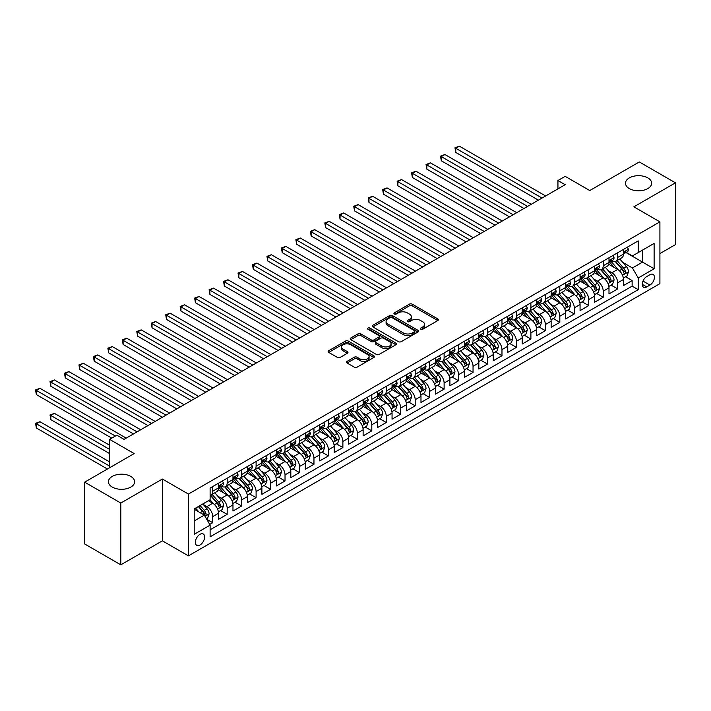 <?xml version="1.0" encoding="UTF-8"?>
<svg xmlns="http://www.w3.org/2000/svg" width="711" height="711" viewBox="0 0 711 711"><rect width="100%" height="100%" fill="white"/><g stroke="black" fill="none" stroke-linecap="round" stroke-linejoin="round"><path stroke-width="1.07" d="M420.734 329.264A1.404 0.809 0 0 0 422.716 329.264L437.798 320.554A2.009 1.155 0 0 0 438.394 319.737A2.009 1.155 0 0 0 437.798 318.919L412.247 304.166A2.009 1.155 0 0 0 409.412 304.166L394.329 312.876A1.404 0.809 0 0 0 393.912 313.444A1.404 0.809 0 0 0 394.329 314.022A1.404 0.809 0 0 0 396.311 314.022L398.267 312.893A6.426 3.706 0 0 1 407.35 312.893L409.483 314.12A6.426 3.706 0 0 1 411.358 316.742A6.426 3.706 0 0 1 409.483 319.363L407.527 320.492A1.404 0.809 0 0 0 407.119 321.07A1.404 0.809 0 0 0 407.527 321.639A1.404 0.809 0 0 0 409.518 321.639L411.465 320.51A6.426 3.706 0 0 1 420.557 320.51L422.681 321.745A6.426 3.706 0 0 1 424.565 324.367A6.426 3.706 0 0 1 422.681 326.989L420.734 328.118A1.404 0.809 0 0 0 420.317 328.686A1.404 0.809 0 0 0 420.734 329.264L420.734 328.118M130.788 476.406A13.091 7.554 0 0 0 116.524 474.77A13.091 7.554 0 0 0 108.436 481.747A13.091 7.554 0 0 0 112.276 487.097A13.091 7.554 0 0 0 126.54 488.733A13.091 7.554 0 0 0 134.619 481.747A13.091 7.554 0 0 0 130.788 476.406M647.828 177.892A13.091 7.554 0 0 0 633.563 176.257A13.091 7.554 0 0 0 625.484 183.242A13.091 7.554 0 0 0 629.315 188.584A13.091 7.554 0 0 0 643.579 190.219A13.091 7.554 0 0 0 651.658 183.242A13.091 7.554 0 0 0 647.828 177.892M199.987 544.999A6.541 3.777 120 0 0 204.27 539.231A6.541 3.777 120 0 0 203.266 533.988A6.541 3.777 120 0 0 199.987 534.317A6.541 3.777 120 0 0 195.712 540.084A6.541 3.777 120 0 0 196.716 545.328A6.541 3.777 120 0 0 199.987 544.999M347.092 361.375A2.009 1.155 0 0 0 346.497 362.192A2.009 1.155 0 0 0 347.092 363.01L354.256 367.152A2.009 1.155 0 0 0 357.1 367.152L373.853 357.482A2.009 1.155 0 0 0 374.439 356.655A2.009 1.155 0 0 0 373.853 355.838L348.292 341.084A2.009 1.155 0 0 0 345.457 341.084L328.704 350.754A2.009 1.155 0 0 0 328.118 351.581A2.009 1.155 0 0 0 328.704 352.398L337.361 357.393A2.009 1.155 0 0 0 340.205 357.393L347.377 353.26A2.009 1.155 0 0 0 347.963 352.434A2.009 1.155 0 0 0 347.377 351.616L343.075 349.137A5.368 3.102 0 0 1 341.502 346.95A5.368 3.102 0 0 1 344.817 344.08A5.368 3.102 0 0 1 350.674 344.755L367.498 354.469A5.368 3.102 0 0 1 369.071 356.655A5.368 3.102 0 0 1 365.756 359.526A5.368 3.102 0 0 1 359.899 358.851L357.1 357.233A2.009 1.155 0 0 0 354.256 357.233L347.092 361.375L347.092 363.01L354.256 358.904L354.256 357.233M659.906 253.587L675.45 244.611L675.45 182.825L639.296 161.948L589.757 190.548L565.174 176.355L557.939 180.523L565.174 184.7L124.061 439.371L116.826 435.203L109.601 439.371L109.601 467.767M120.808 503.041L120.808 564.836L162.384 540.831L162.384 479.036L120.808 503.041L84.653 482.165L134.183 453.574L109.601 439.371M162.384 479.036L188.424 494.065L659.906 221.859L659.906 283.653L188.424 555.86L188.424 494.065M675.45 182.825L633.874 206.83L659.906 221.859M398.409 341.662A2.009 1.155 0 0 0 401.244 341.662L417.997 331.993A2.009 1.155 0 0 0 418.583 331.166A2.009 1.155 0 0 0 417.997 330.348L392.445 315.595A2.009 1.155 0 0 0 389.61 315.595L372.857 325.265A2.009 1.155 0 0 0 372.271 326.091A2.009 1.155 0 0 0 372.857 326.909L398.409 341.662M368.52 329.566A1.404 0.809 0 0 1 369.942 329.762L369.942 328.091L395.92 343.093A2.009 1.155 0 0 1 396.516 343.911A2.009 1.155 0 0 1 395.92 344.737L379.176 354.407A2.009 1.155 0 0 1 376.332 354.407L350.781 339.654L350.781 338.009A2.009 1.155 0 0 0 350.194 338.836A2.009 1.155 0 0 0 350.781 339.654M350.781 338.009L357.953 333.877A2.009 1.155 0 0 1 360.788 333.877L371.151 339.858A2.009 1.155 0 0 0 373.995 339.858L378.75 337.112A2.009 1.155 0 0 0 379.336 336.294A2.009 1.155 0 0 0 378.75 335.468L367.96 329.246A1.404 0.809 0 0 1 367.543 328.669A1.404 0.809 0 0 1 368.414 327.922A1.404 0.809 0 0 1 369.942 328.091M120.808 564.836L84.653 543.959L84.653 482.165M209.718 524.442L212.713 522.709L206.714 519.243M203.302 504.499L206.937 506.596A8.185 4.719 60 0 1 212.713 516.613L218.499 513.271L218.499 519.368L227.182 514.355L220.597 510.56M217.762 496.145L221.397 498.242A8.185 4.719 60 0 1 227.182 508.258L232.968 504.926L232.968 511.013L241.642 506.01L235.065 502.206M232.23 487.799L235.856 489.888A8.185 4.719 60 0 1 241.642 499.913L247.428 496.571L247.428 502.668L256.102 497.656L249.525 493.861M246.69 479.445L250.316 481.543A8.185 4.719 60 0 1 256.102 491.559L261.888 488.226L261.888 494.314L270.571 489.31L263.985 485.506M261.15 471.1L264.785 473.188A8.185 4.719 60 0 1 270.571 483.213L276.357 479.872L276.357 485.969L285.031 480.956L278.454 477.161M275.61 462.745L279.245 464.843A8.185 4.719 60 0 1 285.031 474.859L290.817 471.526L290.817 477.614L299.491 472.611L292.914 468.807M290.079 454.4L293.705 456.489A8.185 4.719 60 0 1 299.491 466.514L305.277 463.172L305.277 469.269L313.96 464.256L307.374 460.461M304.539 446.046L308.174 448.143A8.185 4.719 60 0 1 313.96 458.16L319.737 454.827L319.737 460.915L328.42 455.911L321.834 452.107M318.999 437.7L322.634 439.789A8.185 4.719 60 0 1 328.42 449.814L334.206 446.472L334.206 452.569L342.88 447.557L336.303 443.762M333.468 429.346L337.094 431.444A8.185 4.719 60 0 1 342.88 441.46L348.666 438.127L348.666 444.215L357.34 439.211L350.763 435.408M347.928 420.992L351.563 423.089A8.185 4.719 60 0 1 357.34 433.115L363.125 429.773L363.125 435.87L371.809 430.857L365.223 427.062M362.388 412.647L366.023 414.744A8.185 4.719 60 0 1 371.809 424.76L377.594 421.419L377.594 427.515L386.269 422.512L379.692 418.708M376.857 404.292L380.483 406.39A8.185 4.719 60 0 1 386.269 416.415L392.054 413.073L392.054 419.17L400.728 414.158L394.152 410.363M391.317 395.947L394.943 398.044A8.185 4.719 60 0 1 400.728 408.061L406.514 404.719L406.514 410.816L415.197 405.812L408.612 402.008M405.777 387.593L409.412 389.69A8.185 4.719 60 0 1 415.197 399.715L420.983 396.374L420.983 402.47L429.657 397.458L423.081 393.663M420.237 379.247L423.872 381.345A8.185 4.719 60 0 1 429.657 391.361L435.443 388.019L435.443 394.116L444.117 389.113L437.541 385.309M434.705 370.893L438.332 372.991A8.185 4.719 60 0 1 444.117 383.016L449.903 379.674L449.903 385.771L458.586 380.758L452 376.963M449.165 362.548L452.8 364.645A8.185 4.719 60 0 1 458.586 374.661L464.372 371.32L464.372 377.417L473.046 372.413L466.46 368.609M463.625 354.194L467.26 356.291A8.185 4.719 60 0 1 473.046 366.316L478.832 362.974L478.832 369.071L487.506 364.059L480.929 360.264M478.094 345.848L481.72 347.946A8.185 4.719 60 0 1 487.506 357.962L493.292 354.62L493.292 360.717L501.975 355.713L495.389 351.909M492.554 337.494L496.189 339.591A8.185 4.719 60 0 1 501.975 349.616L507.752 346.275L507.752 352.372L516.435 347.359L509.849 343.564M507.014 329.149L510.649 331.246A8.185 4.719 60 0 1 516.435 341.262L522.221 337.921L522.221 344.017L530.895 339.005L524.318 335.21M521.483 320.794L525.109 322.892A8.185 4.719 60 0 1 530.895 332.917L536.681 329.575L536.681 335.672L545.355 330.659L538.778 326.856M535.943 312.449L539.569 314.546A8.185 4.719 60 0 1 545.355 324.563L551.141 321.221L551.141 327.318L559.824 322.305L553.238 318.51M550.403 304.095L554.038 306.192A8.185 4.719 60 0 1 559.824 316.217L565.609 312.876L565.609 318.972L574.284 313.96L567.707 310.156M564.872 295.749L568.498 297.847A8.185 4.719 60 0 1 574.284 307.863L580.069 304.521L580.069 310.618L588.744 305.606L582.167 301.811M579.332 287.395L582.958 289.493A8.185 4.719 60 0 1 588.744 299.518L594.529 296.176L594.529 302.273L603.212 297.26L596.627 293.456M593.792 279.05L597.427 281.147A8.185 4.719 60 0 1 603.212 291.163L608.998 287.822L608.998 293.919L617.672 288.906L617.672 282.818A8.185 4.719 -120 0 0 611.887 272.793L608.252 270.695M611.087 285.111L617.672 288.906M218.499 513.271A8.185 4.719 -120 0 0 212.713 503.255L208.376 500.748M232.968 504.926A8.185 4.719 -120 0 0 227.182 494.9L218.233 489.737M247.428 496.571A8.185 4.719 -120 0 0 241.642 486.555L232.701 481.391M261.888 488.226A8.185 4.719 -120 0 0 256.102 478.201L247.161 473.037M276.357 479.872A8.185 4.719 -120 0 0 270.571 469.855L261.621 464.692M290.817 471.526A8.185 4.719 -120 0 0 285.031 461.501L276.09 456.338M305.277 463.172A8.185 4.719 -120 0 0 299.491 453.156L290.55 447.992M319.737 454.827A8.185 4.719 -120 0 0 313.96 444.802L305.01 439.638M334.206 446.472A8.185 4.719 -120 0 0 328.42 436.456L319.479 431.293M348.666 438.127A8.185 4.719 -120 0 0 342.88 428.102L333.939 422.938M363.125 429.773A8.185 4.719 -120 0 0 357.34 419.757L348.399 414.593M377.594 421.419A8.185 4.719 -120 0 0 371.809 411.402L362.859 406.239M392.054 413.073A8.185 4.719 -120 0 0 386.269 403.057L377.328 397.893M406.514 404.719A8.185 4.719 -120 0 0 400.728 394.703L391.788 389.539M420.983 396.374A8.185 4.719 -120 0 0 415.197 386.357L406.248 381.185M435.443 388.019A8.185 4.719 -120 0 0 429.657 378.003L420.716 372.84M449.903 379.674A8.185 4.719 -120 0 0 444.117 369.649L435.176 364.485M464.372 371.32A8.185 4.719 -120 0 0 458.586 361.304L449.636 356.14M478.832 362.974A8.185 4.719 -120 0 0 473.046 352.949L464.105 347.786M493.292 354.62A8.185 4.719 -120 0 0 487.506 344.604L478.565 339.44M507.752 346.275A8.185 4.719 -120 0 0 501.975 336.25L493.025 331.086M522.221 337.921A8.185 4.719 -120 0 0 516.435 327.904L507.485 322.741M536.681 329.575A8.185 4.719 -120 0 0 530.895 319.55L521.954 314.386M551.141 321.221A8.185 4.719 -120 0 0 545.355 311.205L536.414 306.041M565.609 312.876A8.185 4.719 -120 0 0 559.824 302.85L550.874 297.687M580.069 304.521A8.185 4.719 -120 0 0 574.284 294.505L565.343 289.341M594.529 296.176A8.185 4.719 -120 0 0 588.744 286.151L579.803 280.987M608.998 287.822A8.185 4.719 -120 0 0 603.212 277.805L594.263 272.642M649.925 274.713L646.743 276.552A6.337 3.662 120 0 0 642.602 282.143A6.337 3.662 120 0 0 643.571 287.217A6.337 3.662 120 0 0 646.743 286.906L649.925 285.067A6.337 3.662 120 0 0 654.067 279.485A6.337 3.662 120 0 0 653.098 274.402A6.337 3.662 120 0 0 649.925 274.713M194.21 520.95L204.333 515.111L210.118 525.127L210.118 536.823L638.211 289.661L638.211 277.974L632.426 267.949L622.72 262.35M210.118 525.127L194.21 534.317L194.21 508.934L210.118 499.744L210.118 488.057L638.211 240.896L638.211 252.583L654.12 243.402L654.12 268.785L638.211 277.974M221.317 486.173L221.397 486.217A8.185 4.719 60 0 0 225.485 486.626L231.271 483.284A8.185 4.719 -120 0 0 232.968 479.534L232.968 474.859M235.785 477.828L235.856 477.872A8.185 4.719 60 0 0 239.945 478.272L245.73 474.93A8.185 4.719 -120 0 0 247.428 471.189L247.428 466.514M250.245 469.473L250.316 469.518A8.185 4.719 60 0 0 254.414 469.927L260.199 466.585A8.185 4.719 -120 0 0 261.888 462.834L261.888 458.16M264.705 461.128L264.785 461.172A8.185 4.719 60 0 0 268.874 461.572L274.659 458.231A8.185 4.719 -120 0 0 276.357 454.489L276.357 449.814M279.174 452.774L279.245 452.818A8.185 4.719 60 0 0 283.334 453.227L289.119 449.885A8.185 4.719 -120 0 0 290.817 446.135L290.817 441.46M293.634 444.428L293.705 444.473A8.185 4.719 60 0 0 297.802 444.873L303.588 441.531A8.185 4.719 -120 0 0 305.277 437.789L305.277 433.115M308.094 436.074L308.174 436.119A8.185 4.719 60 0 0 312.262 436.527L318.048 433.186A8.185 4.719 -120 0 0 319.737 429.435L319.737 424.76M322.554 427.729L322.634 427.764A8.185 4.719 60 0 0 326.722 428.173L332.508 424.831A8.185 4.719 -120 0 0 334.206 421.09L334.206 416.415M337.023 419.374L337.094 419.419A8.185 4.719 60 0 0 341.191 419.828L346.968 416.486A8.185 4.719 -120 0 0 348.666 412.736L348.666 408.061M351.483 411.029L351.563 411.065A8.185 4.719 60 0 0 355.651 411.473L361.437 408.132A8.185 4.719 -120 0 0 363.125 404.39L363.125 399.715M365.943 402.675L366.023 402.719A8.185 4.719 60 0 0 370.111 403.128L375.897 399.786A8.185 4.719 -120 0 0 377.594 396.036L377.594 391.361M380.412 394.329L380.483 394.365A8.185 4.719 60 0 0 384.571 394.774L390.357 391.432A8.185 4.719 -120 0 0 392.054 387.691L392.054 383.016M394.872 385.975L394.943 386.02A8.185 4.719 60 0 0 399.04 386.42L404.826 383.087A8.185 4.719 -120 0 0 406.514 379.336L406.514 374.661M409.332 377.621L409.412 377.665A8.185 4.719 60 0 0 413.5 378.074L419.286 374.733A8.185 4.719 -120 0 0 420.983 370.991L420.983 366.316M423.8 369.276L423.872 369.32A8.185 4.719 60 0 0 427.96 369.72L433.746 366.387A8.185 4.719 -120 0 0 435.443 362.637L435.443 357.962M438.26 360.921L438.332 360.966A8.185 4.719 60 0 0 442.429 361.375L448.214 358.033A8.185 4.719 -120 0 0 449.903 354.291L449.903 349.616M452.72 352.576L452.8 352.62A8.185 4.719 60 0 0 456.889 353.02L462.674 349.688A8.185 4.719 -120 0 0 464.372 345.937L464.372 341.262M467.18 344.222L467.26 344.266A8.185 4.719 60 0 0 471.349 344.675L477.134 341.333A8.185 4.719 -120 0 0 478.832 337.592L478.832 332.917M481.649 335.876L481.72 335.921A8.185 4.719 60 0 0 485.817 336.321L491.594 332.988A8.185 4.719 -120 0 0 493.292 329.237L493.292 324.563M496.109 327.522L496.189 327.567A8.185 4.719 60 0 0 500.277 327.975L506.063 324.634A8.185 4.719 -120 0 0 507.752 320.892L507.752 316.217M510.569 319.177L510.649 319.221A8.185 4.719 60 0 0 514.737 319.621L520.523 316.288A8.185 4.719 -120 0 0 522.221 312.538L522.221 307.863M525.038 310.823L525.109 310.867A8.185 4.719 60 0 0 529.197 311.276L534.983 307.934A8.185 4.719 -120 0 0 536.681 304.192L536.681 299.518M539.498 302.477L539.569 302.522A8.185 4.719 60 0 0 543.666 302.922L549.452 299.589A8.185 4.719 -120 0 0 551.141 295.838L551.141 291.163M553.958 294.123L554.038 294.167A8.185 4.719 60 0 0 558.126 294.576L563.912 291.234A8.185 4.719 -120 0 0 565.609 287.493L565.609 282.809M568.427 285.778L568.498 285.822A8.185 4.719 60 0 0 572.586 286.222L578.372 282.889A8.185 4.719 -120 0 0 580.069 279.139L580.069 274.464M582.887 277.423L582.958 277.468A8.185 4.719 60 0 0 587.055 277.877L592.841 274.535A8.185 4.719 -120 0 0 594.529 270.793L594.529 266.11M597.347 269.078L597.427 269.122A8.185 4.719 60 0 0 601.515 269.522L607.301 266.181A8.185 4.719 -120 0 0 608.998 262.439L608.998 257.764M210.118 529.802L632.132 286.151L632.132 280.561L623.458 285.573L623.458 279.476A8.185 4.719 -120 0 0 617.672 269.451L608.732 264.288M611.807 260.724L611.887 260.768A8.185 4.719 -120 0 0 615.975 261.177A8.185 4.719 -120 0 0 617.672 257.426L617.672 252.752M615.975 261.177L621.761 257.835A8.185 4.719 -120 0 0 623.458 254.094L623.458 249.41M212.713 486.555L212.713 491.23A8.185 4.719 60 0 1 211.025 494.972A8.185 4.719 60 0 1 210.118 495.3M211.025 494.972L216.811 491.63A8.185 4.719 -120 0 0 218.499 487.888L218.499 483.213M227.182 478.201L227.182 482.876A8.185 4.719 60 0 1 225.485 486.626M241.642 469.855L241.642 474.53A8.185 4.719 60 0 1 239.945 478.272M256.102 461.501L256.102 466.176A8.185 4.719 60 0 1 254.414 469.927M270.571 453.156L270.571 457.831A8.185 4.719 60 0 1 268.874 461.572M285.031 444.802L285.031 449.476A8.185 4.719 60 0 1 283.334 453.227M299.491 436.456L299.491 441.131A8.185 4.719 60 0 1 297.802 444.873M313.96 428.102L313.96 432.777A8.185 4.719 60 0 1 312.262 436.527M328.42 419.757L328.42 424.431A8.185 4.719 60 0 1 326.722 428.173M342.88 411.402L342.88 416.077A8.185 4.719 60 0 1 341.191 419.828M357.34 403.048L357.34 407.732A8.185 4.719 60 0 1 355.651 411.473M371.809 394.703L371.809 399.378A8.185 4.719 60 0 1 370.111 403.128M386.269 386.349L386.269 391.032A8.185 4.719 60 0 1 384.571 394.774M400.728 378.003L400.728 382.678A8.185 4.719 60 0 1 399.04 386.42M415.197 369.649L415.197 374.333A8.185 4.719 60 0 1 413.5 378.074M429.657 361.304L429.657 365.978A8.185 4.719 60 0 1 427.96 369.72M444.117 352.949L444.117 357.633A8.185 4.719 60 0 1 442.429 361.375M458.586 344.604L458.586 349.279A8.185 4.719 60 0 1 456.889 353.02M473.046 336.25L473.046 340.933A8.185 4.719 60 0 1 471.349 344.675M487.506 327.904L487.506 332.579A8.185 4.719 60 0 1 485.817 336.321M501.975 319.55L501.975 324.225A8.185 4.719 60 0 1 500.277 327.975M516.435 311.205L516.435 315.88A8.185 4.719 60 0 1 514.737 319.621M530.895 302.85L530.895 307.525A8.185 4.719 60 0 1 529.197 311.276M545.355 294.505L545.355 299.18A8.185 4.719 60 0 1 543.666 302.922M559.824 286.151L559.824 290.826A8.185 4.719 60 0 1 558.126 294.576M574.284 277.805L574.284 282.48A8.185 4.719 60 0 1 572.586 286.222M588.744 269.451L588.744 274.126A8.185 4.719 60 0 1 587.055 277.877M603.212 261.106L603.212 265.781A8.185 4.719 60 0 1 601.515 269.522M603.212 291.163L603.212 297.26M588.744 299.518L588.744 305.606M574.284 307.863L574.284 313.96M559.824 316.217L559.824 322.305M545.355 324.563L545.355 330.659M530.895 332.917L530.895 339.005M516.435 341.262L516.435 347.359M501.975 349.616L501.975 355.713M487.506 357.962L487.506 364.059M473.046 366.316L473.046 372.413M458.586 374.661L458.586 380.758M444.117 383.016L444.117 389.113M429.657 391.361L429.657 397.458M415.197 399.715L415.197 405.812M400.728 408.061L400.728 414.158M386.269 416.415L386.269 422.512M371.809 424.76L371.809 430.857M357.34 433.115L357.34 439.211M342.88 441.46L342.88 447.557M328.42 449.814L328.42 455.911M313.96 458.16L313.96 464.256M299.491 466.514L299.491 472.611M285.031 474.859L285.031 480.956M270.571 483.213L270.571 489.31M256.102 491.559L256.102 497.656M241.642 499.913L241.642 506.01M227.182 508.258L227.182 514.355M212.713 516.613L212.713 522.709M204.333 515.111L194.21 509.263M632.426 267.949L642.548 262.11L642.548 250.085L654.12 243.402M625.982 252.547L654.12 268.785M626.275 252.378L632.426 255.924L638.211 252.583M162.384 540.831L188.424 555.86M557.939 180.523L557.939 188.877M625.556 276.757L632.132 280.561M632.132 286.151L638.211 289.661M421.294 329.46L422.681 328.66A6.426 3.706 0 0 0 424.565 326.038L424.565 324.367M411.358 316.742L411.358 318.412A6.426 3.706 0 0 1 409.483 321.034L408.087 321.843M437.772 320.572L412.247 305.837A2.009 1.155 0 0 0 409.412 305.837L394.889 314.218M417.997 330.348L417.997 331.993L392.445 317.266A2.009 1.155 0 0 0 389.61 317.266L372.884 326.918L372.857 325.265M414.451 331.744A1.404 0.809 0 0 0 414.86 331.166A1.404 0.809 0 0 0 414.451 330.597L392.019 317.648A1.404 0.809 0 0 0 390.028 317.648L387.975 318.83A6.426 3.706 0 0 0 386.091 321.461A6.426 3.706 0 0 0 387.975 324.083L403.306 332.935A6.426 3.706 0 0 0 412.389 332.935L414.451 331.744L414.451 333.415A1.404 0.809 0 0 0 414.86 332.837L414.86 331.166M386.091 321.461L386.091 323.123A6.426 3.706 0 0 0 387.975 325.754L387.975 324.083M414.451 333.415L412.389 334.597A6.426 3.706 0 0 1 403.306 334.597L387.975 325.754M350.807 339.671L357.953 335.548L357.953 333.877M379.336 336.294L379.336 337.965A2.009 1.155 0 0 1 378.75 338.783L373.995 341.529A2.009 1.155 0 0 1 371.151 341.529L360.788 335.548A2.009 1.155 0 0 0 357.953 335.548M369.942 329.762L395.894 344.746M381.905 346.061A5.368 3.102 0 0 0 387.762 346.737A5.368 3.102 0 0 0 391.077 343.875A5.368 3.102 0 0 0 389.504 341.68L383.576 338.258A2.009 1.155 0 0 0 380.732 338.258L375.977 341.004A2.009 1.155 0 0 0 375.39 341.822A2.009 1.155 0 0 0 375.977 342.64L381.905 346.061L381.905 347.732A5.368 3.102 0 0 0 387.762 348.408A5.368 3.102 0 0 0 391.077 345.546L391.077 343.875M375.39 341.822L375.39 343.493A2.009 1.155 0 0 0 375.977 344.311L375.977 342.64M381.905 347.732L375.977 344.311M369.071 356.655L369.071 358.326A5.368 3.102 0 0 1 365.756 361.197A5.368 3.102 0 0 1 359.899 360.521L357.1 358.904A2.009 1.155 0 0 0 354.256 358.904M341.502 346.95L341.502 348.612A5.368 3.102 0 0 0 343.075 350.807L343.075 349.137M347.377 351.616L347.377 353.26L343.075 350.807M373.826 357.491L348.292 342.755A2.009 1.155 0 0 0 345.457 342.755L328.731 352.416M623.334 278.045L627.075 275.886L628.515 271.709A5.421 3.128 -120 0 0 626.409 266.616L619.796 258.964M618.472 269.984L610.927 261.239M614.18 267.434L609.798 262.359A12.985 7.501 -120 0 0 609.389 261.906M455.76 185.829L509.494 216.846L426.84 169.129L426.84 164.952L430.448 162.863L516.719 212.678M615.237 261.47L621.921 269.211A5.421 3.128 60 0 1 623.858 272.944C624.667 274.028 625.253 273.699 625.591 271.94A5.421 3.128 -120 0 0 623.663 268.207L617.05 260.555M615.637 261.346L622.818 269.656A2.764 1.591 60 0 1 623.511 270.74L625.591 271.94M623.858 272.944L624.249 273.584M627.289 247.197L628.515 249.33A5.421 3.128 60 0 1 627.395 251.73L624.649 253.312A5.421 3.128 -120 0 0 625.591 252.067L625.476 251.587M542.031 198.058L455.76 148.252L459.377 146.164L545.648 195.978M623.636 253.569L623.663 253.569A5.421 3.128 -120 0 0 624.649 253.312M624.889 251.658L625.591 252.067C625.253 251.25 624.676 251.587 623.858 253.072A5.421 3.128 60 0 1 623.458 253.836M538.414 200.147L455.76 152.43L455.76 148.252L454.969 147.799L459.377 146.164M455.76 152.43L454.969 147.799M608.874 286.391L612.606 284.231L614.055 280.054A5.421 3.128 -120 0 0 611.949 274.97L605.337 267.318M604.012 278.33L596.458 269.585M599.711 275.788L595.329 270.713A12.985 7.501 -120 0 0 594.929 270.26M441.3 194.183L495.025 225.2L412.371 177.483L412.371 173.306L415.988 171.218L502.259 221.023M600.777 269.816L607.461 277.557A5.421 3.128 60 0 1 609.398 281.289C610.207 282.383 610.785 282.045 611.131 280.285A5.421 3.128 -120 0 0 609.194 276.552L602.59 268.909M601.168 269.691L608.349 278.01A2.764 1.591 60 0 1 609.051 279.085L611.131 280.285M609.398 281.289L609.789 281.929M594.414 294.745L598.147 292.585L599.595 288.408A5.421 3.128 -120 0 0 597.48 283.316L590.877 275.672M589.552 286.684L581.998 277.939M585.251 284.133L580.869 279.059A12.985 7.501 -120 0 0 580.469 278.605M426.84 202.528L480.565 233.546L397.911 185.829L397.911 181.652L401.528 179.563L487.799 229.377M586.317 278.17L593.001 285.911A5.421 3.128 60 0 1 594.929 289.644C595.747 290.728 596.325 290.399 596.662 288.639A5.421 3.128 -120 0 0 594.734 284.907L588.13 277.254M586.708 278.045L593.889 286.355A2.764 1.591 60 0 1 594.583 287.44L596.662 288.639M594.929 289.644L595.329 290.284M579.945 303.09L583.687 300.931L585.126 296.754A5.421 3.128 -120 0 0 583.02 291.67L576.408 284.018M575.083 295.029L567.538 286.284M570.791 292.488L566.409 287.413A12.985 7.501 -120 0 0 566 286.96M412.371 210.883L466.105 241.9L383.451 194.183L383.451 190.006L387.068 187.917L473.33 237.723M571.848 286.515L578.532 294.256A5.421 3.128 60 0 1 580.469 297.989C581.287 299.082 581.865 298.744 582.202 296.985A5.421 3.128 -120 0 0 580.274 293.252L573.661 285.609M572.248 286.391L579.429 294.71A2.764 1.591 60 0 1 580.123 295.785L582.202 296.985M580.469 297.989L580.86 298.638M565.485 311.445L569.218 309.285L570.666 305.108A5.421 3.128 -120 0 0 568.56 300.015L561.948 292.372M560.624 303.384L553.069 294.638M556.331 300.833L551.94 295.758A12.985 7.501 -120 0 0 551.54 295.305M397.911 219.228L451.636 250.245L368.982 202.528L368.982 198.351L372.6 196.263L458.871 246.077M557.388 294.869L564.072 302.61A5.421 3.128 60 0 1 566.009 306.343C566.818 307.428 567.396 307.099 567.742 305.339A5.421 3.128 -120 0 0 565.805 301.606L559.202 293.954M557.78 294.745L564.961 303.055A2.764 1.591 60 0 1 565.663 304.139L567.742 305.339M566.009 306.343L566.4 306.983M612.829 255.551L614.055 257.684A5.421 3.128 60 0 1 612.935 260.075L610.189 261.666A5.421 3.128 -120 0 0 611.131 260.413L611.016 259.933M527.571 206.412L441.3 156.607L444.917 154.518L531.188 204.324M609.176 261.915L609.194 261.915A5.421 3.128 -120 0 0 610.189 261.666M610.429 260.013L611.131 260.413C610.785 259.604 610.207 259.933 609.398 261.417A5.421 3.128 60 0 1 608.998 262.19M523.954 208.501L441.3 160.775L441.3 156.607L440.5 156.144L444.917 154.518M441.3 160.775L440.5 156.144M598.36 263.897L599.595 266.03A5.421 3.128 60 0 1 598.466 268.429L595.72 270.011A5.421 3.128 -120 0 0 596.662 268.767L596.556 268.287M513.111 214.758L426.04 164.499L430.448 162.863M594.716 270.269L594.734 270.269A5.421 3.128 -120 0 0 595.72 270.011M595.969 268.358L596.662 268.767C596.325 267.949 595.747 268.287 594.929 269.771A5.421 3.128 60 0 1 594.529 270.536M426.84 169.129L426.04 164.499M583.9 272.251L585.126 274.384A5.421 3.128 60 0 1 584.007 276.775L581.26 278.365A5.421 3.128 -120 0 0 582.202 277.112L582.087 276.632M498.642 223.112L411.58 172.844L415.988 171.218M580.247 278.614L580.274 278.614A5.421 3.128 -120 0 0 581.26 278.365M581.5 276.712L582.202 277.112C581.865 276.303 581.287 276.632 580.469 278.117A5.421 3.128 60 0 1 580.069 278.89M412.371 177.483L411.58 172.844M569.44 280.605L570.666 282.729A5.421 3.128 60 0 1 569.547 285.129L566.8 286.711A5.421 3.128 -120 0 0 567.742 285.466L567.627 284.987M484.182 231.457L397.12 181.198L401.528 179.563M565.787 286.968L565.805 286.968A5.421 3.128 -120 0 0 566.8 286.711M567.04 285.058L567.742 285.466C567.405 284.649 566.818 284.987 566.009 286.471A5.421 3.128 60 0 1 565.609 287.235M397.911 185.829L397.12 181.198M551.025 319.79L554.758 317.63L556.206 313.462A5.421 3.128 -120 0 0 554.091 308.37L547.488 300.717M546.164 311.729L538.609 302.993M541.862 309.187L537.48 304.112A12.985 7.501 -120 0 0 537.081 303.659M383.451 227.582L437.176 258.6L354.522 210.883L354.522 206.705L358.14 204.617L444.411 254.422M542.928 303.215L549.612 310.956A5.421 3.128 60 0 1 551.54 314.689C552.358 315.782 552.936 315.444 553.282 313.693A5.421 3.128 -120 0 0 551.345 309.952L544.742 302.308M543.32 303.09L550.501 311.409A2.764 1.591 60 0 1 551.194 312.485L553.282 313.693M551.54 314.689L551.94 315.337M554.98 288.95L556.206 291.083A5.421 3.128 60 0 1 555.087 293.474L552.331 295.065A5.421 3.128 -120 0 0 553.282 293.812L553.167 293.332M469.722 239.811L382.651 189.544L387.068 187.917M551.327 295.314L551.345 295.314A5.421 3.128 -120 0 0 552.331 295.065M552.58 293.412L553.282 293.812C552.936 293.003 552.358 293.332 551.54 294.816A5.421 3.128 60 0 1 551.141 295.589M383.451 194.183L382.651 189.544M536.556 328.144L540.298 325.985L541.746 321.807A5.421 3.128 -120 0 0 539.631 316.715L533.028 309.072M531.704 320.083L524.149 311.338M527.402 317.533L523.02 312.458A12.985 7.501 -120 0 0 522.612 312.013M368.982 235.928L422.716 266.945L340.062 219.228L340.062 215.051L343.68 212.962L429.951 262.777M528.469 311.569L535.152 319.31A5.421 3.128 60 0 1 537.081 323.043C537.898 324.127 538.476 323.798 538.814 322.039A5.421 3.128 -120 0 0 536.885 318.306L530.273 310.654M528.86 311.445L536.041 319.754A2.764 1.591 60 0 1 536.734 320.839L538.814 322.039M537.081 323.043L537.472 323.683M540.511 297.305L541.746 299.429A5.421 3.128 60 0 1 540.618 301.828L537.872 303.41A5.421 3.128 -120 0 0 538.814 302.166L538.698 301.686M455.253 248.157L368.191 197.898L372.6 196.263M536.858 303.668L536.885 303.668A5.421 3.128 -120 0 0 537.872 303.41M538.12 301.757L538.814 302.166C538.476 301.348 537.898 301.686 537.081 303.17A5.421 3.128 60 0 1 536.681 303.935M368.982 202.528L368.191 197.898M522.096 336.49L525.838 334.33L527.278 330.162A5.421 3.128 -120 0 0 525.171 325.069L518.559 317.417M517.235 328.429L509.68 319.692M512.942 325.887L508.552 320.812A12.985 7.501 -120 0 0 508.152 320.359M354.522 244.282L408.256 275.299L325.602 227.582L325.602 223.405L329.211 221.317L415.482 271.122M514 319.914L520.683 327.655A5.421 3.128 60 0 1 522.621 331.388C523.429 332.481 524.007 332.144 524.354 330.393A5.421 3.128 -120 0 0 522.425 326.651L515.813 319.008M514.391 319.79L521.581 328.109A2.764 1.591 60 0 1 522.274 329.184L524.354 330.393M522.621 331.388L523.012 332.037M526.051 305.65L527.278 307.783A5.421 3.128 60 0 1 526.158 310.174L523.412 311.765A5.421 3.128 -120 0 0 524.354 310.511L524.238 310.032M440.793 256.511L353.731 206.243L358.14 204.617M522.398 312.022L522.425 312.022A5.421 3.128 -120 0 0 523.412 311.765M523.652 310.112L524.354 310.511C524.016 309.703 523.438 310.032 522.621 311.516A5.421 3.128 60 0 1 522.221 312.289M354.522 210.883L353.731 206.243M507.636 344.844L511.369 342.684L512.818 338.507A5.421 3.128 -120 0 0 510.702 333.415L504.099 325.771M502.775 336.783L495.22 328.038M498.473 334.232L494.092 329.157A12.985 7.501 -120 0 0 493.692 328.713M340.062 252.627L393.787 283.645L311.134 235.928L311.134 231.75L314.751 229.662L401.022 279.476M499.54 328.269L506.223 336.01A5.421 3.128 60 0 1 508.152 339.742C508.969 340.827 509.547 340.498 509.894 338.738A5.421 3.128 -120 0 0 507.956 335.005L501.353 327.353M499.931 328.144L507.112 336.454A2.764 1.591 60 0 1 507.814 337.538L509.894 338.738M508.152 339.742L508.552 340.382M511.591 314.004L512.818 316.128A5.421 3.128 60 0 1 511.698 318.528L508.943 320.11A5.421 3.128 -120 0 0 509.894 318.866L509.778 318.386M426.333 264.865L339.263 214.598L343.68 212.962M507.938 320.368L507.956 320.368A5.421 3.128 -120 0 0 508.943 320.11M509.192 318.466L509.894 318.866C509.547 318.048 508.969 318.386 508.152 319.87A5.421 3.128 60 0 1 507.752 320.643M340.062 219.228L339.263 214.598M493.167 353.189L496.909 351.03L498.358 346.861A5.421 3.128 -120 0 0 496.242 341.769L489.639 334.117M488.315 345.128L480.76 336.392M484.013 342.586L479.632 337.512A12.985 7.501 -120 0 0 479.232 337.058M325.602 260.981L379.327 291.999L296.674 244.282L296.674 240.105L300.291 238.016L386.562 287.822M485.08 336.614L491.763 344.355A5.421 3.128 60 0 1 493.692 348.088C494.509 349.181 495.087 348.843 495.425 347.092A5.421 3.128 -120 0 0 493.496 343.351L486.884 335.708M485.471 336.49L492.652 344.808A2.764 1.591 60 0 1 493.345 345.884L495.425 347.092M493.692 348.088L494.083 348.737M497.122 322.35L498.358 324.483A5.421 3.128 60 0 1 497.229 326.873L494.483 328.464A5.421 3.128 -120 0 0 495.425 327.211L495.318 326.731M411.865 273.211L324.803 222.943L329.211 221.317M493.47 328.722L493.496 328.722A5.421 3.128 -120 0 0 494.483 328.464M494.732 326.811L495.425 327.211C495.087 326.402 494.509 326.731 493.692 328.215A5.421 3.128 60 0 1 493.292 328.989M325.602 227.582L324.803 222.943M478.707 361.544L482.449 359.384L483.889 355.207A5.421 3.128 -120 0 0 481.782 350.114L475.17 342.471M473.846 353.483L466.3 344.737M469.553 350.932L465.172 345.857A12.985 7.501 -120 0 0 464.763 345.413M311.134 269.327L364.867 300.344L282.214 252.627L282.214 248.45L285.822 246.37L372.093 296.176M470.611 344.968L477.294 352.709A5.421 3.128 60 0 1 479.232 356.442C480.041 357.526 480.627 357.198 480.965 355.438A5.421 3.128 -120 0 0 479.036 351.705L472.424 344.053M471.011 344.844L478.192 353.154A2.764 1.591 60 0 1 478.885 354.238L480.965 355.438M479.232 356.442L479.623 357.082M482.662 330.704L483.889 332.828A5.421 3.128 60 0 1 482.769 335.228L480.023 336.81A5.421 3.128 -120 0 0 480.965 335.565L480.849 335.085M397.405 281.565L310.343 231.297L314.751 229.662M479.01 337.067L479.036 337.067A5.421 3.128 -120 0 0 480.023 336.81M480.263 335.165L480.965 335.565C480.627 334.748 480.049 335.085 479.232 336.57A5.421 3.128 60 0 1 478.832 337.343M311.134 235.928L310.343 231.297M464.247 369.889L467.98 367.729L469.429 363.561A5.421 3.128 -120 0 0 467.323 358.468L460.71 350.816M459.386 361.828L451.832 353.091M455.084 359.286L450.703 354.211A12.985 7.501 -120 0 0 450.303 353.758M296.674 277.681L350.399 308.698L267.745 260.981L267.745 256.804L271.362 254.716L357.633 304.521M456.151 353.323L462.834 361.055A5.421 3.128 60 0 1 464.763 364.787C465.581 365.881 466.158 365.543 466.505 363.792A5.421 3.128 -120 0 0 464.567 360.05L457.964 352.407M456.542 353.189L463.723 361.508A2.764 1.591 60 0 1 464.425 362.583L466.505 363.792M464.763 364.787L465.163 365.436M468.202 339.049L469.429 341.182A5.421 3.128 60 0 1 468.309 343.573L465.563 345.164A5.421 3.128 -120 0 0 466.505 343.92L466.389 343.431M382.945 289.91L295.874 239.643L300.291 238.016M464.55 345.422L464.567 345.422A5.421 3.128 -120 0 0 465.563 345.164M465.803 343.511L466.505 343.92C466.158 343.102 465.581 343.431 464.763 344.915A5.421 3.128 60 0 1 464.372 345.688M296.674 244.282L295.874 239.643M449.787 378.243L453.52 376.083L454.969 371.906A5.421 3.128 -120 0 0 452.854 366.814L446.25 359.171M444.926 370.182L437.372 361.437M440.624 367.631L436.243 362.557A12.985 7.501 -120 0 0 435.843 362.112M282.214 286.026L335.939 317.053L253.285 269.327L253.285 265.15L256.902 263.07L343.173 312.876M441.691 361.668L448.374 369.409A5.421 3.128 60 0 1 450.303 373.142C451.121 374.226 451.698 373.897 452.036 372.137A5.421 3.128 -120 0 0 450.107 368.405L443.504 360.753M442.082 361.544L449.263 369.853A2.764 1.591 60 0 1 449.956 370.938L452.036 372.137M450.303 373.142L450.703 373.782M453.734 347.403L454.969 349.528A5.421 3.128 60 0 1 453.84 351.927L451.094 353.518A5.421 3.128 -120 0 0 452.036 352.265L451.929 351.785M368.476 298.265L281.414 247.997L285.822 246.37M450.09 353.767L450.107 353.767A5.421 3.128 -120 0 0 451.094 353.518M451.343 351.865L452.036 352.265C451.698 351.447 451.121 351.785 450.303 353.269A5.421 3.128 60 0 1 449.903 354.042M282.214 252.627L281.414 247.997M435.319 386.588L439.06 384.429L440.5 380.261A5.421 3.128 -120 0 0 438.394 375.168L431.781 367.516M430.457 378.528L422.912 369.791M426.165 375.986L421.783 370.911A12.985 7.501 -120 0 0 421.374 370.458M267.745 294.381L321.479 325.398L238.825 277.681L238.825 273.504L242.442 271.415L328.704 321.221M427.222 370.022L433.906 377.754A5.421 3.128 60 0 1 435.843 381.487C436.661 382.58 437.238 382.242 437.576 380.492A5.421 3.128 -120 0 0 435.647 376.759L429.035 369.107M427.622 369.889L434.803 378.208A2.764 1.591 60 0 1 435.496 379.283L437.576 380.492M435.843 381.487L436.234 382.136M439.274 355.749L440.5 357.882A5.421 3.128 60 0 1 439.38 360.281L436.634 361.863A5.421 3.128 -120 0 0 437.576 360.619L437.461 360.13M354.016 306.61L266.954 256.342L271.362 254.716M435.621 362.121L435.647 362.121A5.421 3.128 -120 0 0 436.634 361.863M436.874 360.21L437.576 360.619C437.238 359.802 436.661 360.13 435.843 361.615A5.421 3.128 60 0 1 435.443 362.388M267.745 260.981L266.954 256.342M420.859 394.943L424.591 392.783L426.04 388.606A5.421 3.128 -120 0 0 423.934 383.522L417.321 375.87M415.997 386.882L408.443 378.136M411.705 384.34L407.314 379.265A12.985 7.501 -120 0 0 406.914 378.812M253.285 302.726L307.01 333.752L224.356 286.026L224.356 281.849L227.973 279.77L314.244 329.575M412.762 378.368L419.446 386.109A5.421 3.128 60 0 1 421.383 389.841C422.192 390.934 422.769 390.597 423.116 388.837A5.421 3.128 -120 0 0 421.179 385.104L414.575 377.452M413.153 378.243L420.334 386.553A2.764 1.591 60 0 1 421.036 387.637L423.116 388.837M421.383 389.841L421.774 390.481M424.814 364.103L426.04 366.227A5.421 3.128 60 0 1 424.92 368.627L422.174 370.218A5.421 3.128 -120 0 0 423.116 368.965L423.001 368.485M339.556 314.964L252.494 264.696L256.902 263.07M421.161 370.467L421.179 370.467A5.421 3.128 -120 0 0 422.174 370.218M422.414 368.565L423.116 368.965C422.778 368.147 422.192 368.485 421.383 369.969A5.421 3.128 60 0 1 420.983 370.742M253.285 269.327L252.494 264.696M406.399 403.288L410.131 401.128L411.58 396.96A5.421 3.128 -120 0 0 409.465 391.868L402.861 384.216M401.537 395.236L393.983 386.491M397.236 392.685L392.854 387.611A12.985 7.501 -120 0 0 392.454 387.157M238.825 311.08L292.55 342.098L209.896 294.381L209.896 290.204L213.513 288.115L299.784 337.921M398.302 386.722L404.986 394.454A5.421 3.128 60 0 1 406.914 398.187C407.732 399.28 408.31 398.942 408.656 397.191A5.421 3.128 -120 0 0 406.719 393.459L400.115 385.806M398.693 386.588L405.874 394.907A2.764 1.591 60 0 1 406.568 395.983L408.656 397.191M406.914 398.187L407.314 398.835M410.354 372.448L411.58 374.581A5.421 3.128 60 0 1 410.46 376.981L407.705 378.563A5.421 3.128 -120 0 0 408.656 377.319L408.541 376.83M325.096 323.309L238.025 273.042L242.442 271.415M406.701 378.821L406.719 378.821A5.421 3.128 -120 0 0 407.705 378.563M407.954 376.91L408.656 377.319C408.31 376.501 407.732 376.83 406.914 378.314A5.421 3.128 60 0 1 406.514 379.087M238.825 277.681L238.025 273.042M391.93 411.642L395.671 409.483L397.111 405.306A5.421 3.128 -120 0 0 395.005 400.222L388.393 392.57M387.077 403.581L379.523 394.836M382.776 401.04L378.394 395.965A12.985 7.501 -120 0 0 377.985 395.512M224.356 319.426L278.09 350.452L195.436 302.726L195.436 298.549L199.053 296.469L285.315 346.275M383.842 395.067L390.526 402.808A5.421 3.128 60 0 1 392.454 406.541C393.272 407.634 393.85 407.296 394.187 405.537A5.421 3.128 -120 0 0 392.259 401.804L385.646 394.152M384.233 394.943L391.414 403.253A2.764 1.591 60 0 1 392.108 404.337L394.187 405.537M392.454 406.541L392.845 407.181M395.885 380.803L397.111 382.927A5.421 3.128 60 0 1 395.991 385.326L393.245 386.917A5.421 3.128 -120 0 0 394.187 385.664L394.072 385.184M310.627 331.664L223.565 281.396L227.973 279.77M392.232 387.166L392.259 387.166A5.421 3.128 -120 0 0 393.245 386.917M393.494 385.264L394.187 385.664C393.85 384.847 393.272 385.184 392.454 386.668A5.421 3.128 60 0 1 392.054 387.442M224.356 286.026L223.565 281.396M377.47 419.988L381.212 417.828L382.651 413.66A5.421 3.128 -120 0 0 380.545 408.567L373.933 400.915M372.608 411.936L365.054 403.19M368.316 409.385L363.925 404.31A12.985 7.501 -120 0 0 363.525 403.857M209.896 327.78L263.621 358.797M369.373 403.421L376.057 411.154A5.421 3.128 60 0 1 377.994 414.886C378.803 415.979 379.381 415.642 379.727 413.891A5.421 3.128 -120 0 0 377.799 410.158L371.186 402.506M369.764 403.288L376.954 411.607A2.764 1.591 60 0 1 377.648 412.682L379.727 413.891M377.994 414.886L378.385 415.535M381.425 389.148L382.651 391.281A5.421 3.128 60 0 1 381.531 393.681L378.785 395.263A5.421 3.128 -120 0 0 379.727 394.018L379.612 393.539M296.167 340.009L209.105 289.741L213.513 288.115M377.772 395.52L377.799 395.52A5.421 3.128 -120 0 0 378.785 395.263M379.025 393.61L379.727 394.018C379.39 393.201 378.812 393.53 377.994 395.014A5.421 3.128 60 0 1 377.594 395.787M209.896 294.381L209.105 289.741M363.01 428.342L366.743 426.182L368.191 422.005A5.421 3.128 -120 0 0 366.076 416.922L359.473 409.269M358.148 420.281L350.594 411.536M353.847 417.739L349.465 412.664A12.985 7.501 -120 0 0 349.065 412.211M195.436 336.125L249.161 367.152L166.507 319.426L166.507 315.249L170.125 313.169L256.395 362.974M354.913 411.767L361.597 419.508A5.421 3.128 60 0 1 363.525 423.241C364.343 424.334 364.921 423.996 365.267 422.236A5.421 3.128 -120 0 0 363.33 418.503L356.726 410.851M355.304 411.642L362.486 419.952A2.764 1.591 60 0 1 363.179 421.036L365.267 422.236M363.525 423.241L363.925 423.88M366.965 397.502L368.191 399.626A5.421 3.128 60 0 1 367.072 402.026L364.316 403.617A5.421 3.128 -120 0 0 365.267 402.364L365.152 401.884M281.707 348.363L194.636 298.096L199.053 296.469M363.312 403.866L363.33 403.866A5.421 3.128 -120 0 0 364.316 403.617M364.565 401.964L365.267 402.364C364.921 401.546 364.343 401.884 363.525 403.368A5.421 3.128 60 0 1 363.125 404.141M195.436 302.726L194.636 298.096M348.541 436.687L352.283 434.537L353.731 430.359A5.421 3.128 -120 0 0 351.616 425.267L345.013 417.615M343.689 428.635L336.134 419.89M339.387 426.085L335.005 421.01A12.985 7.501 -120 0 0 334.605 420.557M180.976 344.48L234.701 375.497L152.047 327.78L152.047 323.603L155.665 321.514L241.936 371.32M340.453 420.121L347.137 427.853A5.421 3.128 60 0 1 349.065 431.586C349.883 432.679 350.461 432.35 350.799 430.59A5.421 3.128 -120 0 0 348.87 426.858L342.258 419.206M340.845 419.988L348.026 428.306A2.764 1.591 60 0 1 348.719 429.391L350.799 430.59M349.065 431.586L349.457 432.235M352.496 405.848L353.731 407.981A5.421 3.128 60 0 1 352.603 410.38L349.856 411.962A5.421 3.128 -120 0 0 350.799 410.718L350.692 410.238M267.238 356.709L180.976 306.903L184.584 304.815L270.855 354.62M348.843 412.22L348.87 412.22A5.421 3.128 -120 0 0 349.856 411.962M350.105 410.309L350.799 410.718C350.461 409.9 349.883 410.229 349.065 411.713A5.421 3.128 60 0 1 348.666 412.487M263.63 358.797L180.976 311.08L180.976 306.903L180.176 306.441L184.584 304.815M180.976 311.08L180.176 306.441M334.081 445.042L337.823 442.882L339.263 438.705A5.421 3.128 -120 0 0 337.156 433.621L330.544 425.969M329.22 436.981L321.674 428.235M324.927 434.439L320.545 429.364A12.985 7.501 -120 0 0 320.137 428.911M166.507 352.825L220.241 383.851L137.587 336.125L137.587 331.957L141.196 329.868L227.467 379.674M325.985 428.466L332.668 436.207A5.421 3.128 60 0 1 334.605 439.94C335.414 441.033 336.001 440.696 336.339 438.936A5.421 3.128 -120 0 0 334.41 435.203L327.798 427.551M326.385 428.342L333.566 436.661A2.764 1.591 60 0 1 334.259 437.736L336.339 438.936M334.605 439.94L334.997 440.58M338.036 414.202L339.263 416.326A5.421 3.128 60 0 1 338.143 418.726L335.396 420.317A5.421 3.128 -120 0 0 336.339 419.063L336.223 418.583M252.778 365.063L165.716 314.795L170.125 313.169M334.383 420.565L334.41 420.565A5.421 3.128 -120 0 0 335.396 420.317M335.636 418.663L336.339 419.063C336.001 418.246 335.423 418.583 334.605 420.068A5.421 3.128 60 0 1 334.206 420.841M166.507 319.426L165.716 314.795M319.621 453.387L323.354 451.236L324.803 447.059A5.421 3.128 -120 0 0 322.687 441.966L316.084 434.314M314.76 445.335L307.205 436.59M310.458 442.784L306.077 437.709A12.985 7.501 -120 0 0 305.677 437.256M152.047 361.179L205.772 392.196L123.119 344.48L123.119 340.302L126.736 338.214L213.007 388.019M311.525 436.821L318.208 444.553A5.421 3.128 60 0 1 320.137 448.286C320.954 449.379 321.532 449.05 321.879 447.29A5.421 3.128 -120 0 0 319.941 443.557L313.338 435.905M311.916 436.687L319.097 445.006A2.764 1.591 60 0 1 319.799 446.09L321.879 447.29M320.137 448.286L320.537 448.934M323.576 422.547L324.803 424.68A5.421 3.128 60 0 1 323.683 427.08L320.937 428.662A5.421 3.128 -120 0 0 321.879 427.418L321.763 426.938M238.318 373.408L151.247 323.141L155.665 321.514M319.923 428.92L319.941 428.92A5.421 3.128 -120 0 0 320.937 428.662M321.176 427.009L321.879 427.418C321.532 426.6 320.954 426.929 320.137 428.413A5.421 3.128 60 0 1 319.737 429.186M152.047 327.78L151.247 323.141M305.161 461.741L308.894 459.582L310.343 455.404A5.421 3.128 -120 0 0 308.227 450.321L301.624 442.669M300.3 453.68L292.745 444.935M295.998 451.138L291.617 446.064A12.985 7.501 -120 0 0 291.217 445.61M137.587 369.524L191.312 400.551L108.659 352.825L108.659 348.657L112.276 346.568L198.547 396.374M297.065 445.166L303.748 452.907A5.421 3.128 60 0 1 305.677 456.64C306.494 457.733 307.072 457.395 307.41 455.635A5.421 3.128 -120 0 0 305.481 451.903L298.869 444.251M297.456 445.042L304.637 453.36A2.764 1.591 60 0 1 305.33 454.436L307.41 455.635M305.677 456.64L306.077 457.28M309.107 430.902L310.343 433.026A5.421 3.128 60 0 1 309.214 435.425L306.468 437.016A5.421 3.128 -120 0 0 307.41 435.763L307.303 435.283M223.849 381.763L136.788 331.495L141.196 329.868M305.463 437.265L305.481 437.265A5.421 3.128 -120 0 0 306.468 437.016M306.717 435.363L307.41 435.763C307.072 434.945 306.494 435.283 305.677 436.767A5.421 3.128 60 0 1 305.277 437.541M137.587 336.125L136.788 331.495M290.692 470.087L294.434 467.936L295.874 463.759A5.421 3.128 -120 0 0 293.767 458.666L287.155 451.014M285.831 462.034L278.285 453.289M281.538 459.484L277.157 454.409A12.985 7.501 -120 0 0 276.748 453.956M123.119 377.879L176.852 408.896L94.199 361.179L94.199 357.002L97.816 354.913L184.078 404.719M282.596 453.52L289.279 461.252A5.421 3.128 60 0 1 291.217 464.994C292.034 466.078 292.612 465.749 292.95 463.99A5.421 3.128 -120 0 0 291.021 460.257L284.409 452.605M282.996 453.387L290.177 461.706A2.764 1.591 60 0 1 290.87 462.79L292.95 463.99M291.217 464.994L291.608 465.634M294.647 439.247L295.874 441.38A5.421 3.128 60 0 1 294.754 443.78L292.008 445.362A5.421 3.128 -120 0 0 292.95 444.117L292.834 443.637M209.389 390.108L122.328 339.84L126.736 338.214M290.995 445.619L291.021 445.619A5.421 3.128 -120 0 0 292.008 445.362M292.248 443.708L292.95 444.117C292.612 443.3 292.034 443.628 291.217 445.113A5.421 3.128 60 0 1 290.817 445.886M123.119 344.48L122.328 339.84M276.232 478.441L279.965 476.281L281.414 472.104A5.421 3.128 -120 0 0 279.307 467.02L272.695 459.368M271.371 470.38L263.817 461.635M267.078 467.838L262.688 462.763A12.985 7.501 -120 0 0 262.288 462.31M108.659 386.224L162.384 417.25L79.73 369.524L79.73 365.356L83.347 363.268L169.618 413.073M268.136 461.866L274.819 469.607A5.421 3.128 60 0 1 276.757 473.339C277.566 474.433 278.143 474.095 278.49 472.335A5.421 3.128 -120 0 0 276.552 468.602L269.949 460.95M268.527 461.741L275.708 470.06A2.764 1.591 60 0 1 276.41 471.135L278.49 472.335M276.757 473.339L277.148 473.979M280.187 447.601L281.414 449.725A5.421 3.128 60 0 1 280.294 452.125L277.548 453.716A5.421 3.128 -120 0 0 278.49 452.463L278.374 451.983M194.93 398.462L107.868 348.194L112.276 346.568M276.535 453.965L276.552 453.965A5.421 3.128 -120 0 0 277.548 453.716M277.788 452.063L278.49 452.463C278.143 451.645 277.566 451.983 276.757 453.467A5.421 3.128 60 0 1 276.357 454.24M108.659 352.825L107.868 348.194M261.772 486.786L265.505 484.635L266.954 480.458A5.421 3.128 -120 0 0 264.839 475.366L258.235 467.714M256.911 478.734L249.357 469.989M252.609 476.183L248.228 471.109A12.985 7.501 -120 0 0 247.828 470.655M94.199 394.578L147.924 425.596L65.27 377.879L65.27 373.702L68.887 371.613L155.158 421.419M253.676 470.22L260.359 477.952A5.421 3.128 60 0 1 262.288 481.694C263.106 482.778 263.683 482.449 264.03 480.689A5.421 3.128 -120 0 0 262.092 476.957L255.489 469.304M254.067 470.095L261.248 478.405A2.764 1.591 60 0 1 261.941 479.49L264.03 480.689M262.288 481.694L262.688 482.334M265.727 455.947L266.954 458.08A5.421 3.128 60 0 1 265.834 460.479L263.079 462.061A5.421 3.128 -120 0 0 264.03 460.817L263.914 460.337M180.47 406.808L93.399 356.54L97.816 354.913M262.075 462.319L262.092 462.319A5.421 3.128 -120 0 0 263.079 462.061M263.328 460.408L264.03 460.817C263.683 459.999 263.106 460.328 262.288 461.812A5.421 3.128 60 0 1 261.888 462.585M94.199 361.179L93.399 356.54M247.304 495.14L251.045 492.981L252.485 488.804A5.421 3.128 -120 0 0 250.379 483.72L243.766 476.068M242.442 487.079L234.897 478.334M238.149 484.538L233.768 479.463A12.985 7.501 -120 0 0 233.359 479.01M79.73 402.924L133.464 433.95L50.81 386.224L50.81 382.056L54.427 379.967L140.689 429.773M239.207 478.565L245.899 486.306A5.421 3.128 60 0 1 247.828 490.039C248.646 491.132 249.223 490.794 249.561 489.035A5.421 3.128 -120 0 0 247.632 485.302L241.02 477.65M239.607 478.441L246.788 486.759A2.764 1.591 60 0 1 247.481 487.835L249.561 489.035M247.828 490.039L248.219 490.679M251.259 464.301L252.485 466.425A5.421 3.128 60 0 1 251.365 468.825L248.619 470.415A5.421 3.128 -120 0 0 249.561 469.162L249.445 468.682M166.001 415.162L78.939 364.894L83.347 363.268M247.606 470.664L247.632 470.664A5.421 3.128 -120 0 0 248.619 470.415M248.859 468.762L249.561 469.162C249.223 468.345 248.646 468.682 247.828 470.167A5.421 3.128 60 0 1 247.428 470.94M79.73 369.524L78.939 364.894M232.844 503.486L236.585 501.335L238.025 497.158A5.421 3.128 -120 0 0 235.919 492.065L229.306 484.413M227.982 495.434L220.428 486.688M223.689 492.883L219.299 487.808A12.985 7.501 -120 0 0 218.899 487.355M65.27 411.278L111.769 438.118L36.35 394.578L36.35 390.401L39.958 388.313L126.229 438.118M224.747 486.919L231.43 494.652A5.421 3.128 60 0 1 233.368 498.393C234.177 499.478 234.754 499.149 235.101 497.389A5.421 3.128 -120 0 0 233.164 493.656L226.56 486.004M225.138 486.795L232.319 495.105A2.764 1.591 60 0 1 233.021 496.189L235.101 497.389M233.368 498.393L233.759 499.033M236.799 472.646L238.025 474.779A5.421 3.128 60 0 1 236.905 477.179L234.159 478.761A5.421 3.128 -120 0 0 235.101 477.516L234.986 477.037M151.541 423.507L64.479 373.239L68.887 371.613M233.146 479.018L233.164 479.018A5.421 3.128 -120 0 0 234.159 478.761M234.399 477.108L235.101 477.516C234.763 476.699 234.177 477.028 233.368 478.512A5.421 3.128 60 0 1 232.968 479.285M65.27 377.879L64.479 373.239M218.384 511.84L222.116 509.68L223.565 505.503A5.421 3.128 -120 0 0 221.45 500.42L214.846 492.767M213.522 503.779L210.065 499.78M209.221 501.237L208.661 500.58M109.601 445.219L54.427 413.367L50.81 415.455L50.81 419.623L109.601 453.574M210.287 495.265L216.971 503.006A5.421 3.128 60 0 1 218.899 506.739C219.717 507.832 220.294 507.494 220.641 505.734A5.421 3.128 -120 0 0 218.704 502.002L212.1 494.349M210.678 495.14L217.859 503.459A2.764 1.591 60 0 1 218.553 504.534L220.641 505.734M218.899 506.739L219.299 507.378M50.81 419.623L50.01 414.993L109.601 449.396M50.01 414.993L54.427 413.367M222.339 481L223.565 483.125A5.421 3.128 60 0 1 222.445 485.524L219.69 487.115A5.421 3.128 -120 0 0 220.641 485.862L220.526 485.382M137.081 431.861L50.01 381.594L54.427 379.967M218.686 487.364L218.704 487.364A5.421 3.128 -120 0 0 219.69 487.115M219.939 485.462L220.641 485.862C220.294 485.044 219.717 485.382 218.899 486.866A5.421 3.128 60 0 1 218.499 487.639M50.81 386.224L50.01 381.594M206.43 518.746L207.656 518.035L209.105 513.857A5.421 3.128 -120 0 0 206.99 508.765L202.831 503.948M198.947 512L195.596 508.125M194.761 509.583L194.21 508.943M109.601 461.919L39.958 421.712L36.35 423.8L36.35 427.978L107.432 469.02M198.342 506.543L202.511 511.351A5.421 3.128 60 0 1 204.439 515.093C205.257 516.177 205.834 515.848 206.172 514.089A5.421 3.128 -120 0 0 204.244 510.356L200.084 505.539M198.68 506.348L203.399 511.804A2.764 1.591 60 0 1 204.093 512.889L206.172 514.089M204.439 515.093L204.83 515.733M36.35 427.978L35.55 423.347L109.601 466.096M35.55 423.347L39.958 421.712M115.386 436.039L35.55 389.939L39.958 388.313M36.35 394.578L35.55 389.939M206.937 506.596L212.713 503.255M221.397 498.242L227.182 494.9M235.856 489.888L241.642 486.555M250.316 481.543L256.102 478.201M264.785 473.188L270.571 469.855M279.245 464.843L285.031 461.501M293.705 456.489L299.491 453.156M308.174 448.143L313.96 444.802M322.634 439.789L328.42 436.456M337.094 431.444L342.88 428.102M351.563 423.089L357.34 419.757M366.023 414.744L371.809 411.402M380.483 406.39L386.269 403.057M394.943 398.044L400.728 394.703M409.412 389.69L415.197 386.357M423.872 381.345L429.657 378.003M438.332 372.991L444.117 369.649M452.8 364.645L458.586 361.304M467.26 356.291L473.046 352.949M481.72 347.946L487.506 344.604M496.189 339.591L501.975 336.25M510.649 331.246L516.435 327.904M525.109 322.892L530.895 319.55M539.569 314.546L545.355 311.205M554.038 306.192L559.824 302.85M568.498 297.847L574.284 294.505M582.958 289.493L588.744 286.151M597.427 281.147L603.212 277.805M611.887 272.793L617.672 269.451M617.672 257.426L623.458 254.094M212.713 491.23L218.499 487.888M227.182 482.876L232.968 479.534M241.642 474.53L247.428 471.189M256.102 466.176L261.888 462.834M270.571 457.831L276.357 454.489M285.031 449.476L290.817 446.135M299.491 441.131L305.277 437.789M313.96 432.777L319.737 429.435M328.42 424.431L334.206 421.09M342.88 416.077L348.666 412.736M357.34 407.732L363.125 404.39M371.809 399.378L377.594 396.036M386.269 391.032L392.054 387.691M400.728 382.678L406.514 379.336M415.197 374.333L420.983 370.991M429.657 365.978L435.443 362.637M444.117 357.633L449.903 354.291M458.586 349.279L464.372 345.937M473.046 340.933L478.832 337.592M487.506 332.579L493.292 329.237M501.975 324.225L507.752 320.892M516.435 315.88L522.221 312.538M530.895 307.525L536.681 304.192M545.355 299.18L551.141 295.838M559.824 290.826L565.609 287.493M574.284 282.48L580.069 279.139M588.744 274.126L594.529 270.793M603.212 265.781L608.998 262.439M617.672 282.818L623.458 279.476M642.984 281.067L649.925 285.067M642.255 284.32L646.743 286.906M422.681 328.66L422.681 326.989M407.527 321.639L407.527 320.492M409.483 321.034L409.483 319.363M394.329 314.022L394.329 312.876M409.412 305.837L409.412 304.166M412.247 305.837L412.247 304.166M437.798 320.554L437.798 318.919M389.61 317.266L389.61 315.595M392.445 317.266L392.445 315.595M403.306 334.597L403.306 332.935M412.389 334.597L412.389 332.935M360.788 335.548L360.788 333.877M371.151 341.529L371.151 339.858M373.995 341.529L373.995 339.858M378.75 338.783L378.75 337.112M395.92 344.737L395.92 343.093M357.1 358.904L357.1 357.233M359.899 360.521L359.899 358.851M328.704 352.398L328.704 350.754M345.457 342.755L345.457 341.084M348.292 342.755L348.292 341.084M373.853 357.482L373.853 355.838M622.507 275.264L628.48 271.815M623.663 268.207L626.409 266.616M619.343 270.704L621.921 269.211M628.48 249.268L623.458 252.165M608.047 283.609L614.02 280.161M609.194 276.552L611.949 274.97M604.874 279.05L607.461 277.557M593.587 291.963L599.56 288.515M594.734 284.907L597.48 283.316M590.414 287.404L593.001 285.911M579.118 300.309L585.091 296.86M580.274 293.252L583.02 291.67M575.954 295.749L578.532 294.256M564.658 308.663L570.631 305.215M565.805 301.606L568.56 300.015M561.486 304.104L564.072 302.61M614.02 257.622L608.998 260.519M599.56 265.967L594.529 268.874M585.091 274.322L580.069 277.219M570.631 282.667L565.609 285.573M550.198 317.008L556.171 313.56M551.345 309.952L554.091 308.37M547.026 312.449L549.612 310.956M556.171 291.021L551.141 293.919M535.73 325.362L541.711 321.914M536.885 318.306L539.631 316.715M532.566 320.803L535.152 319.31M541.711 299.367L536.681 302.273M521.27 333.708L527.242 330.26M522.425 326.651L525.171 325.069M518.097 329.149L520.683 327.655M527.242 307.721L522.221 310.618M506.81 342.062L512.782 338.614M507.956 335.005L510.702 333.415M503.637 337.503L506.223 336.01M512.782 316.066L507.752 318.972M492.341 350.407L498.322 346.959M493.496 343.351L496.242 341.769M489.177 345.848L491.763 344.355M498.322 324.42L493.292 327.318M477.881 358.762L483.853 355.313M479.036 351.705L481.782 350.114M474.708 354.202L477.294 352.709M483.853 332.766L478.832 335.672M463.421 367.107L469.393 363.659M464.567 360.05L467.323 358.468M460.248 362.548L462.834 361.055M469.393 341.12L464.372 344.017M448.961 375.461L454.933 372.013M450.107 368.405L452.854 366.814M445.788 370.902L448.374 369.409M454.933 349.465L449.903 352.372M434.492 383.807L440.465 380.358M435.647 376.759L438.394 375.168M431.328 379.247L433.906 377.754M440.465 357.82L435.443 360.717M420.032 392.161L426.005 388.713M421.179 385.104L423.934 383.522M416.859 387.602L419.446 386.109M426.005 366.165L420.983 369.071M405.572 400.515L411.545 397.058M406.719 393.459L409.465 391.868M402.399 395.947L404.986 394.454M411.545 374.519L406.514 377.417M391.103 408.861L397.076 405.412M392.259 401.804L395.005 400.222M387.939 404.301L390.526 402.808M397.076 382.865L392.054 385.771M376.643 417.215L382.616 413.758M377.799 410.158L380.545 408.567M373.471 412.647L376.057 411.154M382.616 391.219L377.594 394.116M362.183 425.56L368.156 422.112M363.33 418.503L366.076 416.922M359.011 421.001L361.597 419.508M368.156 399.564L363.125 402.47M347.715 433.914L353.696 430.457M348.87 426.858L351.616 425.267M344.551 429.346L347.137 427.853M353.696 407.918L348.666 410.816M333.255 442.26L339.227 438.811M334.41 435.203L337.156 433.621M330.082 437.7L332.668 436.207M339.227 416.264L334.206 419.17M318.795 450.614L324.767 447.166M319.941 443.557L322.687 441.966M315.622 446.046L318.208 444.553M324.767 424.618L319.737 427.515M304.335 458.959L310.307 455.511M305.481 451.903L308.227 450.321M301.162 454.4L303.748 452.907M310.307 432.963L305.277 435.87M289.866 467.314L295.838 463.865M291.021 460.257L293.767 458.666M286.702 462.745L289.279 461.252M295.838 441.318L290.817 444.215M275.406 475.659L281.378 472.211M276.552 468.602L279.307 467.02M272.233 471.1L274.819 469.607M281.378 449.663L276.357 452.569M260.946 484.013L266.918 480.565M262.092 476.957L264.839 475.366M257.773 479.445L260.359 477.952M266.918 458.017L261.888 460.915M246.477 492.359L252.449 488.91M247.632 485.302L250.379 483.72M243.313 487.799L245.899 486.306M252.449 466.363L247.428 469.269M232.017 500.713L237.989 497.265M233.164 493.656L235.919 492.065M228.844 496.145L231.43 494.652M237.989 474.717L232.968 477.614M217.557 509.058L223.53 505.61M218.704 502.002L221.45 500.42M214.384 504.499L216.971 503.006M223.53 483.062L218.499 485.969M205.017 516.302L209.07 513.964M204.244 510.356L206.99 508.765M200.164 512.702L202.511 511.351"/></g></svg>

